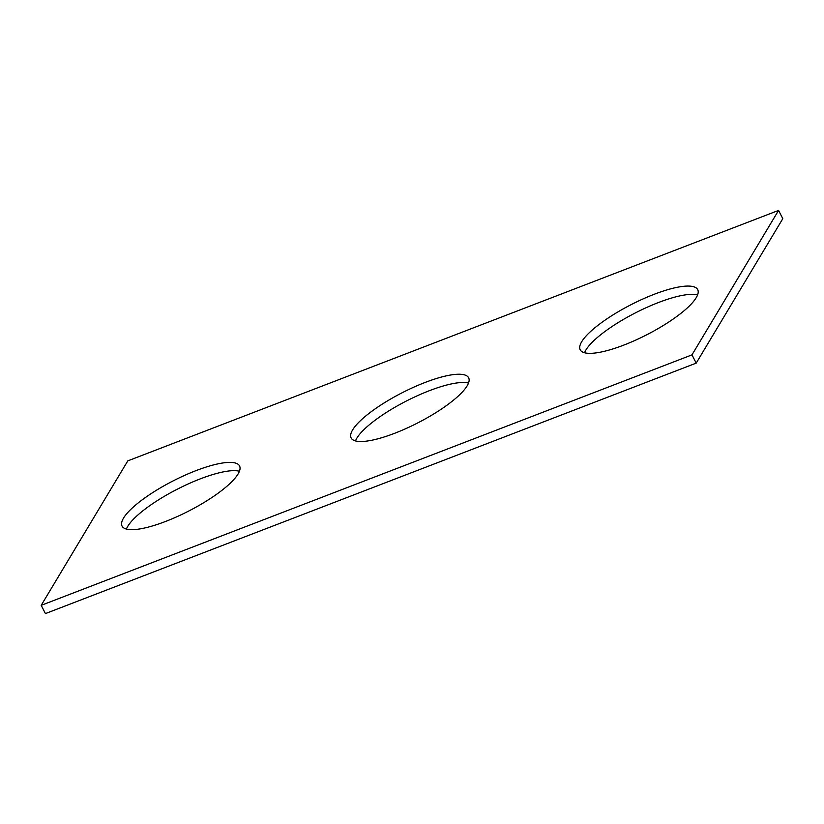 <?xml version="1.0" encoding="UTF-8"?>
<svg xmlns="http://www.w3.org/2000/svg" width="824" height="824" viewBox="0 0 824 824"><rect width="100%" height="100%" fill="white"/><g stroke="black" fill="none" stroke-linecap="round" stroke-linejoin="round"><path stroke-width="1.24" d="M41.2 605.331L691.975 354.866L778.577 210.408L127.802 460.873L41.2 605.331L45.423 613.592L696.198 363.127L691.975 354.866M696.198 363.127L782.8 218.669L778.577 210.408M355.484 440.922A66.002 16.974 152.9 0 1 356.844 438.172A66.002 16.974 152.9 0 1 409.744 399.331A66.002 16.974 152.9 0 1 468.516 383.078M352.621 429.912A66.002 16.974 152.9 0 1 413.72 387.208A66.002 16.974 152.9 0 1 468.64 377.804A66.002 16.974 152.9 0 1 417.613 422.98A66.002 16.974 152.9 0 1 351.127 437.935A66.002 16.974 152.9 0 1 352.621 429.912M584.556 352.754A66.002 16.974 152.9 0 1 585.916 350.004A66.002 16.974 152.9 0 1 638.816 311.173A66.002 16.974 152.9 0 1 697.588 294.92M581.692 341.744A66.002 16.974 152.9 0 1 642.782 299.05A66.002 16.974 152.9 0 1 697.712 289.646A66.002 16.974 152.9 0 1 646.686 334.812A66.002 16.974 152.9 0 1 580.199 349.778A66.002 16.974 152.9 0 1 581.692 341.744M239.444 471.246A66.002 16.974 -27.1 0 0 180.672 487.499A66.002 16.974 -27.1 0 0 127.772 526.33A66.002 16.974 -27.1 0 0 126.412 529.08M123.549 518.069A66.002 16.974 -27.1 0 0 122.065 526.103A66.002 16.974 -27.1 0 0 188.542 511.137A66.002 16.974 -27.1 0 0 239.568 465.972A66.002 16.974 -27.1 0 0 184.648 475.376A66.002 16.974 -27.1 0 0 123.549 518.069"/></g></svg>
